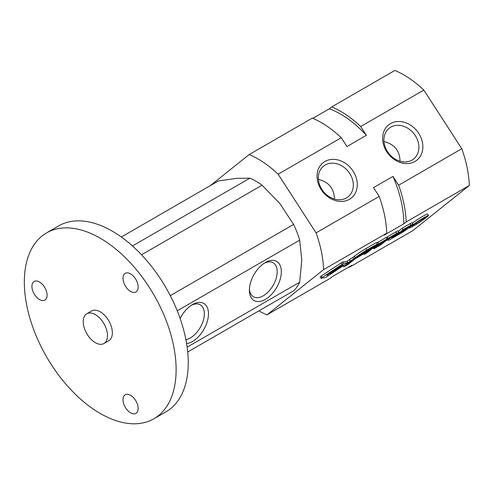 <?xml version="1.0" encoding="UTF-8"?>
<svg xmlns="http://www.w3.org/2000/svg" width="494" height="494" viewBox="0 0 494 494"><rect width="100%" height="100%" fill="white"/><g stroke="black" fill="none" stroke-linecap="round" stroke-linejoin="round"><path stroke-width="0.74" d="M350.308 261.023L347.795 263.03L366.048 252.49L368.567 250.483L350.308 261.023L349.375 259.585L352.852 257.578M368.567 250.483L368.166 249.865M347.041 261.45L349.375 259.585M355.279 257.72L353.741 258.949L352.809 257.51L354.352 256.281A9.911 0.704 -32.9 0 1 365.863 248.636L376.496 242.498L377.422 243.937L366.795 250.075A9.911 0.704 147.1 0 0 355.279 257.72L354.352 256.281M353.741 258.949L363.726 252.428L374.81 246.024L377.422 243.937M350.332 261.672L343.762 266.921L348.245 264.333L354.816 259.084L350.283 261.592M343.762 266.921L343.12 265.92M364.214 254.41L367.073 252.761L374.631 246.722L382.56 241.918L373.069 248.359L378.219 245.382L373.964 248.778L376.829 247.13L387.129 238.898L378.824 243.69A6.101 0.432 147.1 0 0 371.741 248.396L364.214 254.41L363.806 253.786M376.768 242.924A6.101 0.432 -32.9 0 1 377.898 242.258L386.197 237.46L387.129 238.898M379.917 244.03L379.639 243.604M373.964 248.778L373.52 248.093M396.676 233.39L388.093 238.343L377.793 246.574L380.652 244.919L389.247 238.052L395.638 234.489L388.395 239.133L386.697 240.485L388.222 239.609L388.556 240.356L392.008 238.361L391.847 237.497A6.694 0.475 147.1 0 0 399.047 232.304A6.694 0.475 147.1 0 0 396.676 233.39L395.743 231.952A6.694 0.475 -32.9 0 1 398.115 230.865L399.047 232.304M388.093 238.343L387.166 236.904L395.743 231.952M386.289 237.602L387.166 236.904M388.556 240.356L388.111 239.67M410.922 225.165L403.073 229.698L392.773 237.923L400.615 233.396A6.799 0.482 147.1 0 0 406.519 229.611A6.799 0.482 147.1 0 0 409.328 227.283A6.799 0.482 147.1 0 0 408.939 227.351A5.996 0.426 147.1 0 0 413.064 224.183A5.996 0.426 147.1 0 0 410.922 225.165L409.989 223.726A5.996 0.426 -32.9 0 1 412.132 222.745L413.064 224.183M403.073 229.698L402.141 228.259L409.989 223.726M398.374 231.266L402.141 228.259M392.773 237.923L392.31 237.213M401.869 231.674L409.532 226.45L404.228 229.407L397.343 234.909L402.017 232.211L406 229.42L401.702 231.42M414.596 224.943A7.676 0.543 147.1 0 1 412.453 225.869A7.676 0.543 147.1 0 1 418.603 221.238A7.676 0.543 147.1 0 1 425.34 217.533A7.676 0.543 147.1 0 1 416.312 223.955L414.602 225.32A11.399 0.809 147.1 0 0 428.471 215.508A11.399 0.809 147.1 0 0 418.455 221.016A11.399 0.809 147.1 0 0 409.328 227.888A11.399 0.809 147.1 0 0 412.891 226.308L414.596 224.943L414.176 224.288M412.354 223.084A11.399 0.809 -32.9 0 1 422.129 216.718A11.399 0.809 -32.9 0 1 427.538 214.069L428.471 215.508M416.312 223.955L415.781 223.134M322.088 277.523L321.106 278.307L325.429 277.529L326.954 276.652L347.807 262.672L343.484 263.444L322.088 277.523L321.156 276.084L342.558 262.005L346.899 261.264M320.18 276.868L321.156 276.084M338.143 268.446L330.153 273.688L335.562 270.564L343.355 264.803L339.792 266.704L338.736 267.55L341.169 266.21L334.592 270.496L338.038 268.273M333.722 271.002L326.88 274.948L333.611 270.829M327.065 275.473L329.745 273.33L326.898 275.214M331.122 272.231L338.884 267.229L330.98 272.015M383.962 141.55C394.354 144.106 399.72 150.664 400.047 161.223M318.389 179.408C328.788 181.959 334.148 188.517 334.475 199.076M349.005 266.958A92.73 53.537 -120 0 0 349.536 267.18L412.675 230.729L469.3 185.497A92.73 53.537 -120 0 0 461.779 148.743L423.833 90.075A92.73 53.537 -120 0 0 394.885 70.438L331.746 106.889L329.368 108.791L312.844 118.325M258.887 310.88A92.73 53.537 -120 0 0 266.964 314.851L323.595 269.619A92.73 53.537 -120 0 0 316.067 232.865L278.128 174.197A92.73 53.537 -120 0 0 249.18 154.56L210.191 185.701M423.833 90.075L360.694 126.526L366.381 135.319L346.955 146.539L341.268 137.746A92.73 53.537 -120 0 0 312.319 118.103L249.18 154.56M469.3 185.497L406.161 221.948A92.73 53.537 -120 0 0 398.639 185.201L392.952 176.407L373.52 187.621L379.207 196.414L316.067 232.865M323.595 269.619L386.734 233.168L384.351 235.07L403.777 223.85L406.161 221.948M349.536 267.18L351.913 265.278L332.487 276.498L330.103 278.4L266.964 314.851M349.406 199.323A22.594 18.377 -128.6 0 1 317.216 178.927A22.594 18.377 -128.6 0 1 344.886 162.952A22.594 18.377 -128.6 0 1 349.406 199.323M414.972 161.464A22.594 18.377 -128.6 0 1 382.782 141.068A22.594 18.377 -128.6 0 1 410.452 125.093A22.594 18.377 -128.6 0 1 414.972 161.464M341.268 137.746L278.128 174.197M461.779 148.743L398.639 185.201M386.734 233.168A92.73 53.537 -120 0 0 379.207 196.414M403.777 223.85A89.291 51.555 -120 0 0 392.952 176.407M366.381 135.319A89.291 51.555 -120 0 0 329.368 108.791M360.694 126.526A92.73 53.537 -120 0 0 331.746 106.889M412.045 160.075A19.655 15.987 -128.6 0 1 388.179 152.627A19.655 15.987 -128.6 0 1 389.136 128.255A19.655 15.987 -128.6 0 1 413.892 133.633A19.655 15.987 -128.6 0 1 413.663 158.969A19.655 15.987 -128.6 0 1 412.045 160.075M346.479 197.927A19.655 15.987 -128.6 0 1 322.613 190.486A19.655 15.987 -128.6 0 1 323.564 166.114A19.655 15.987 -128.6 0 1 348.319 171.492A19.655 15.987 -128.6 0 1 348.097 196.822A19.655 15.987 -128.6 0 1 346.479 197.927M177.241 310.819L299.685 240.127A66.968 38.668 -120 0 0 293.597 224.449L279.931 203.608L262.055 185.201A66.968 38.668 -120 0 0 249.89 178.18L132.491 245.956M121.345 236.997L218.342 180.995L236.218 178.377L249.89 178.18M299.685 240.127L301.785 259.943L299.685 282.185L187.158 347.152M187.72 351.969L293.597 290.843A66.968 38.668 -120 0 0 299.685 282.185M293.597 224.449L170.282 295.64M262.055 185.201L141.543 254.781M153.887 418.782L166.027 411.774A107.322 61.966 -120 0 0 166.027 287.848A107.322 61.966 -120 0 0 58.706 225.882L46.56 232.896A107.322 61.966 -120 0 0 30.109 318.896A107.322 61.966 -120 0 0 100.226 413.466A107.322 61.966 -120 0 0 153.887 418.782A107.322 61.966 -120 0 0 153.887 294.856A107.322 61.966 -120 0 0 46.56 232.896M103.95 343.515L108.81 340.712A17.173 9.917 -120 0 0 108.81 320.884A17.173 9.917 -120 0 0 91.637 310.967L86.783 313.77A17.173 9.917 -120 0 0 84.147 327.534A17.173 9.917 -120 0 0 95.367 342.663A17.173 9.917 -120 0 0 103.95 343.515A17.173 9.917 -120 0 0 103.95 323.687A17.173 9.917 -120 0 0 86.783 313.77M130.577 291.417A10.732 6.194 -120 0 0 135.943 291.948A10.732 6.194 -120 0 0 135.943 279.555A10.732 6.194 -120 0 0 125.21 273.361A10.732 6.194 -120 0 0 123.568 281.957A10.732 6.194 -120 0 0 130.577 291.417M130.577 412.836A10.732 6.194 -120 0 0 135.943 413.373A10.732 6.194 -120 0 0 135.943 400.98A10.732 6.194 -120 0 0 125.21 394.78A10.732 6.194 -120 0 0 123.568 403.382A10.732 6.194 -120 0 0 130.577 412.836M39.514 299.549A10.732 6.194 -120 0 0 44.88 300.08A10.732 6.194 -120 0 0 44.88 287.687A10.732 6.194 -120 0 0 34.148 281.494A10.732 6.194 -120 0 0 32.499 290.095A10.732 6.194 -120 0 0 39.514 299.549M180.131 318.507A22.594 13.042 -60 0 1 192.506 304.588A22.594 13.042 -60 0 1 208.48 313.814A22.594 13.042 -60 0 1 192.506 341.484A22.594 13.042 -60 0 1 186.615 343.583M265.358 299.42A22.594 13.042 -60 0 1 249.384 290.194A22.594 13.042 -60 0 1 265.358 262.524A22.594 13.042 -60 0 1 281.333 271.749A22.594 13.042 -60 0 1 265.358 299.42M264.284 263.191A19.655 11.35 -60 0 1 273.108 262.752A19.655 11.35 -60 0 1 276.121 278.499A19.655 11.35 -60 0 1 263.277 295.82A19.655 11.35 -60 0 1 253.453 296.795A19.655 11.35 -60 0 1 249.421 288.934M191.431 305.249A19.655 11.35 -60 0 1 200.255 304.817A19.655 11.35 -60 0 1 203.262 320.563A19.655 11.35 -60 0 1 190.425 337.884A19.655 11.35 -60 0 1 185.898 339.619M366.795 250.075L365.863 248.636M378.824 243.69L377.898 242.258M371.741 248.396L371.463 247.957M391.878 237.12L391.6 236.694M406.179 228.802L405.932 228.419M402.017 232.211L401.573 231.525M347.807 262.672L346.874 261.233M341.959 264.327L341.033 262.888M343.484 263.444L342.558 262.005M321.081 278.301L320.149 276.862M347.838 262.678L346.905 261.24"/></g></svg>
